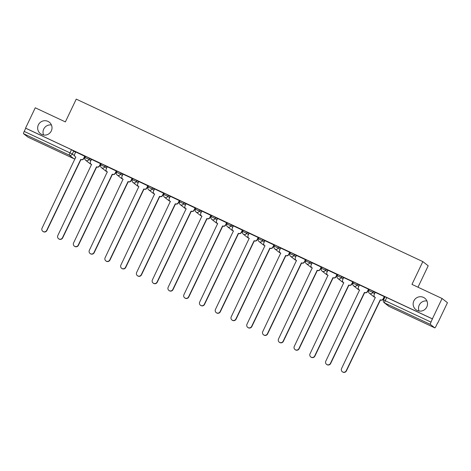 <?xml version="1.0" encoding="UTF-8"?>
<svg xmlns="http://www.w3.org/2000/svg" width="471" height="471" viewBox="0 0 471 471"><rect width="100%" height="100%" fill="white"/><g stroke="black" fill="none" stroke-linecap="round" stroke-linejoin="round"><path stroke-width="0.71" d="M43.597 135.024A7.248 7.136 128 0 1 51.439 124.986M51.304 130.938A7.248 7.136 128 0 1 40.371 133.617A7.248 7.136 128 0 1 38.369 124.874A7.248 7.136 128 0 1 49.296 122.195A7.248 7.136 128 0 1 51.304 130.938M419.09 311.043A7.248 7.136 128 0 1 426.938 301.004M426.797 306.962A7.248 7.136 128 0 1 415.864 309.641A7.248 7.136 128 0 1 413.862 300.898A7.248 7.136 128 0 1 424.795 298.214A7.248 7.136 128 0 1 426.797 306.962M91.356 159.663L89.596 158.285L85.528 156.36L84.992 157.485L89.06 159.41L90.821 160.788M107.123 167.052L105.357 165.674L101.294 163.749L100.759 164.874L104.821 166.799L106.587 168.176M122.884 174.441L121.124 173.063L117.055 171.138L116.52 172.262L120.588 174.188L122.348 175.565M138.651 181.83L136.884 180.452L132.822 178.533L132.28 179.651L136.349 181.576L138.115 182.954M154.411 189.218L152.651 187.841L148.583 185.921L148.047 187.046L152.109 188.965L153.876 190.343M170.178 196.613L168.412 195.23L164.344 193.31L163.808 194.435L167.876 196.354L169.637 197.732M185.939 204.002L184.173 202.624L180.11 200.699L179.575 201.823L183.637 203.743L185.403 205.126M201.7 211.391L199.94 210.013L195.871 208.088L195.335 209.212L199.404 211.138L201.164 212.515M217.467 218.78L215.7 217.402L211.638 215.477L211.102 216.601L215.165 218.526L216.931 219.904M233.227 226.168L231.467 224.791L227.399 222.865L226.863 223.99L230.931 225.915L232.692 227.293M248.994 233.557L247.228 232.179L243.166 230.26L242.63 231.379L246.692 233.304L248.458 234.682M264.755 240.946L262.995 239.568L258.926 237.649L258.391 238.773L262.459 240.693L264.219 242.07M280.522 248.335L278.755 246.957L274.693 245.038L274.157 246.162L278.22 248.082L279.986 249.459M296.283 255.729L294.522 254.346L290.454 252.427L289.918 253.551L293.986 255.47L295.747 256.848M312.049 263.118L310.283 261.741L306.215 259.815L305.679 260.94L309.747 262.859L311.514 264.243M327.81 270.507L326.044 269.129L321.981 267.204L321.446 268.329L325.508 270.254L327.274 271.632M343.577 277.896L341.811 276.518L337.742 274.593L337.207 275.718L341.275 277.643L343.035 279.02M359.338 285.285L357.571 283.907L353.509 281.982L352.973 283.106L357.036 285.032L358.802 286.409M375.099 292.674L373.338 291.296L369.27 289.377L368.734 290.495L372.802 292.42L374.563 293.798M84.433 157.396L84.927 157.632M100.199 164.785L100.694 165.021M115.96 172.174L116.455 172.41M131.727 179.569L132.221 179.798M147.488 186.958L147.982 187.187M163.249 194.346L163.749 194.576M179.015 201.735L179.51 201.965M194.776 209.124L195.277 209.36M210.543 216.513L211.037 216.748M226.304 223.902L226.804 224.137M242.07 231.29L242.565 231.526M257.831 238.685L258.326 238.915M273.598 246.074L274.093 246.304M289.359 253.463L289.853 253.692M305.126 260.852L305.62 261.081M320.886 268.24L321.381 268.476M336.647 275.629L337.148 275.865M352.414 283.018L352.909 283.254M368.175 290.407L368.675 290.642M383.942 297.802L384.43 298.031M437.577 322.941L436.087 326.067A2.267 0.389 115.1 0 1 434.81 327.875A2.267 0.389 115.1 0 1 434.798 327.869L430.37 324.407L384.595 302.947L389.022 306.409L434.798 327.869M417.995 287.21L428.204 265.797L422.834 261.605L411.972 284.384L442.081 298.502L432.384 318.832L25.564 128.124L35.26 107.794L65.375 121.907L76.243 99.128L422.834 261.605M442.081 298.502L447.45 302.694L437.753 323.024M27.977 137.161L73.753 158.621A2.267 0.389 115.1 0 0 73.764 158.627L27.995 137.167A2.267 0.389 -64.9 0 1 27.995 137.167A2.267 0.389 -64.9 0 1 27.977 137.161L23.55 133.699A2.267 0.389 -64.9 0 1 24.209 131.409L25.722 128.242L71.498 149.701L75.596 152.274M383.547 299.956L431.03 322.117L432.384 318.832M431.03 322.117A2.267 0.389 115.1 0 0 430.37 324.407M383.423 298.885L384.277 296.589L375.181 292.326L374.227 294.51A2.267 2.231 -52 0 0 375.275 297.501L341.557 368.569A2.602 2.567 -52 0 0 342.276 371.713A2.602 2.567 -52 0 0 346.209 370.754L380.227 299.821A2.267 2.231 -52 0 0 383.217 298.726L383.423 298.885A2.267 2.231 128 0 1 380.427 299.98L346.409 370.913A2.602 2.567 128 0 1 342.482 371.872L342.276 371.713M367.657 291.496L368.516 289.2L359.42 284.937L358.46 287.122A2.267 2.231 -52 0 0 359.508 290.112L325.797 361.18A2.602 2.567 -52 0 0 326.515 364.324A2.602 2.567 -52 0 0 330.442 363.359L364.46 292.432A2.267 2.231 -52 0 0 367.457 291.337L367.657 291.496A2.267 2.231 128 0 1 364.666 292.591L330.648 363.518A2.602 2.567 128 0 1 326.715 364.483L326.515 364.324M351.896 284.107L352.75 281.811L343.653 277.549L342.7 279.733A2.267 2.231 -52 0 0 343.748 282.724L310.03 353.792A2.602 2.567 -52 0 0 310.748 356.936A2.602 2.567 -52 0 0 314.681 355.97L348.699 285.043A2.267 2.231 -52 0 0 351.69 283.948L351.896 284.107A2.267 2.231 128 0 1 348.899 285.202L314.881 356.129A2.602 2.567 128 0 1 310.954 357.095L310.748 356.936M327.963 270.189L326.933 272.338A2.267 2.231 -52 0 0 327.981 275.329L294.269 346.403A2.602 2.567 -52 0 0 294.987 349.547A2.602 2.567 -52 0 0 298.914 348.581L332.932 277.654A2.267 2.231 -52 0 0 335.929 276.559L337.224 274.605L327.951 270.207M312.196 262.8L311.172 264.949A2.267 2.231 -52 0 0 312.22 267.94L278.502 339.014A2.602 2.567 -52 0 0 279.226 342.158A2.602 2.567 -52 0 0 283.153 341.192L317.171 270.266A2.267 2.231 -52 0 0 320.162 269.165L321.399 267.169L312.191 262.818M296.436 255.412L295.411 257.56A2.267 2.231 -52 0 0 296.453 260.551L262.741 331.625A2.602 2.567 -52 0 0 263.46 334.769A2.602 2.567 -52 0 0 267.387 333.804L301.405 262.871A2.267 2.231 -52 0 0 304.401 261.776L305.697 259.827L296.424 255.429M280.669 248.023L279.644 250.172A2.267 2.231 -52 0 0 280.692 253.162L246.975 324.236A2.602 2.567 -52 0 0 247.699 327.374A2.602 2.567 -52 0 0 251.626 326.415L285.644 255.482A2.267 2.231 -52 0 0 288.641 254.387L289.871 252.391L280.663 248.04M264.908 240.634L263.884 242.783A2.267 2.231 -52 0 0 264.926 245.774L231.214 316.848A2.602 2.567 -52 0 0 231.932 319.986A2.602 2.567 -52 0 0 235.859 319.026L269.877 248.093A2.267 2.231 -52 0 0 272.874 246.998L274.169 245.05L264.896 240.652M249.141 233.245L248.117 235.394A2.267 2.231 -52 0 0 249.165 238.385L215.453 309.453A2.602 2.567 -52 0 0 216.171 312.597A2.602 2.567 -52 0 0 220.098 311.637L254.116 240.705A2.267 2.231 -52 0 0 257.113 239.609L258.402 237.661L258.167 237.472L249.135 233.257M242.571 230.237L233.375 225.868M217.614 218.462L216.589 220.616A2.267 2.231 -52 0 0 217.637 223.607L183.925 294.675A2.602 2.567 -52 0 0 184.644 297.819A2.602 2.567 -52 0 0 188.571 296.854L222.589 225.927A2.267 2.231 -52 0 0 225.585 224.832L226.816 222.83L217.608 218.479M211.043 215.459L201.847 211.09M186.086 203.684L185.062 205.833A2.267 2.231 -52 0 0 186.11 208.824L152.398 279.898A2.602 2.567 -52 0 0 153.116 283.042A2.602 2.567 -52 0 0 157.043 282.076L191.061 211.143A2.267 2.231 -52 0 0 194.058 210.048L195.288 208.052L186.08 203.702M179.516 200.681L170.319 196.313M154.565 188.906L153.534 191.055A2.267 2.231 -52 0 0 154.582 194.046L120.87 265.12A2.602 2.567 -52 0 0 121.589 268.258A2.602 2.567 -52 0 0 125.516 267.298L159.534 196.366A2.267 2.231 -52 0 0 162.53 195.271L163.826 193.322L154.553 188.924M147.994 185.898L138.792 181.529M123.037 174.129L122.013 176.278A2.267 2.231 -52 0 0 123.055 179.268L89.343 250.337A2.602 2.567 -52 0 0 90.061 253.48A2.602 2.567 -52 0 0 93.988 252.521L128.006 181.588A2.267 2.231 -52 0 0 131.003 180.493L132.298 178.544L132.063 178.356L123.025 174.14M116.467 171.12L107.264 166.752M100.7 163.731L91.504 159.363M84.939 156.343L75.737 151.974M84.556 157.143L85.045 157.373M100.317 164.532L100.812 164.762M116.084 171.921L116.573 172.15M131.845 179.31L132.339 179.539M147.611 186.699L148.1 186.928M163.372 194.087L163.867 194.317M179.139 201.476L179.628 201.712M194.9 208.871L195.394 209.1M210.667 216.26L211.155 216.489M226.427 223.648L226.916 223.878M242.188 231.037L242.683 231.267M257.955 238.426L258.444 238.656M273.716 245.815L274.21 246.045M289.482 253.204L289.971 253.433M305.243 260.593L305.738 260.828M321.01 267.987L321.499 268.217M336.771 275.376L337.265 275.606M352.538 282.765L353.026 282.994M368.298 290.154L368.787 290.383M384.065 297.542L384.554 297.772M384.583 297.713L384.089 297.484M432.543 318.955L385.037 296.765L383.524 299.933A2.267 2.267 0 0 0 384.177 302.688L388.604 306.15A2.267 2.267 0 0 0 389.034 306.421A2.267 0.389 115.1 0 0 389.052 306.421L434.81 327.875M368.817 290.324L368.328 290.095M353.056 282.936L352.561 282.706M337.289 275.547L336.8 275.317M321.528 268.158L321.039 267.922M305.767 260.763L305.273 260.534M290.001 253.374L289.512 253.145M274.24 245.986L273.745 245.756M258.473 238.597L257.984 238.367M242.712 231.208L242.218 230.978M226.945 223.819L226.457 223.59M211.185 216.43L210.69 216.195M195.418 209.036L194.929 208.806M179.657 201.647L179.168 201.417M163.89 194.258L163.402 194.028M148.13 186.869L147.641 186.64M132.369 179.48L131.874 179.251M116.602 172.092L116.113 171.862M100.841 164.703L100.347 164.473M85.074 157.314L84.586 157.079M375.399 297.619A2.267 2.231 128 0 1 375.057 297.401L374.851 297.242M384.242 296.577L383.217 298.726M359.508 290.112L359.644 290.218A2.267 2.231 128 0 1 359.291 290.012L359.09 289.853M368.481 289.188L367.457 291.337M343.871 282.841A2.267 2.231 128 0 1 343.53 282.624L343.324 282.465M352.72 281.799L351.69 283.948M336.135 276.718A2.267 2.231 128 0 1 333.138 277.813L299.12 348.74A2.602 2.567 128 0 1 295.193 349.706L294.987 349.547M327.981 275.329L328.116 275.435A2.267 2.231 128 0 1 327.763 275.235L327.563 275.076M336.953 274.405L335.929 276.559M320.368 269.324A2.267 2.231 128 0 1 317.372 270.425L283.354 341.351A2.602 2.567 128 0 1 279.427 342.317L279.226 342.158M312.344 268.064A2.267 2.231 128 0 1 312.002 267.84L311.796 267.681M321.193 267.016L320.162 269.165M304.607 261.935A2.267 2.231 128 0 1 301.611 263.03L267.593 333.963A2.602 2.567 128 0 1 263.666 334.928L263.46 334.769M296.453 260.551L296.589 260.657A2.267 2.231 128 0 1 296.235 260.451L296.035 260.292M305.426 259.627L304.401 261.776M288.841 254.546A2.267 2.231 128 0 1 285.844 255.641L251.826 326.574A2.602 2.567 128 0 1 247.899 327.533L247.699 327.374M280.816 253.286A2.267 2.231 128 0 1 280.475 253.062L280.269 252.903M289.665 252.238L288.641 254.387M273.08 247.157A2.267 2.231 128 0 1 270.083 248.252L236.065 319.185A2.602 2.567 128 0 1 232.138 320.145L231.932 319.986M264.926 245.774L265.061 245.88A2.267 2.231 128 0 1 264.708 245.674L264.508 245.515M273.898 244.849L272.874 246.998M257.313 239.768A2.267 2.231 128 0 1 254.316 240.864L220.304 311.796A2.602 2.567 128 0 1 216.372 312.756L216.171 312.597M249.165 238.385L249.3 238.491A2.267 2.231 128 0 1 248.947 238.285L248.741 238.126M258.137 237.461L257.113 239.609M233.38 225.856L232.356 228.005A2.267 2.231 -52 0 0 233.398 230.996L199.686 302.064A2.602 2.567 -52 0 0 200.405 305.208A2.602 2.567 -52 0 0 204.337 304.242L238.35 233.316A2.267 2.231 -52 0 0 241.346 232.221L241.552 232.38A2.267 2.231 128 0 1 238.556 233.475L204.538 304.401A2.602 2.567 128 0 1 200.611 305.367L200.405 305.208M242.583 230.219L241.552 232.38M233.398 230.996L233.534 231.102A2.267 2.231 128 0 1 233.186 230.896L232.98 230.737M242.371 230.072L241.346 232.221M225.786 224.991A2.267 2.231 128 0 1 222.795 226.086L188.777 297.013A2.602 2.567 128 0 1 184.844 297.978L184.644 297.819M217.767 223.725A2.267 2.231 128 0 1 217.419 223.507L217.219 223.348M226.61 222.683L225.585 224.832M201.853 211.073L200.829 213.222A2.267 2.231 -52 0 0 201.876 216.213L168.159 287.286A2.602 2.567 -52 0 0 168.877 290.43A2.602 2.567 -52 0 0 172.81 289.465L206.828 218.538A2.267 2.231 -52 0 0 209.819 217.437L210.025 217.602A2.267 2.231 128 0 1 207.028 218.697L173.01 289.624A2.602 2.567 128 0 1 169.083 290.589L168.877 290.43M211.055 215.441L210.025 217.602M202 216.336A2.267 2.231 128 0 1 201.659 216.118L201.453 215.959M210.843 215.288L209.819 217.437M194.258 210.207A2.267 2.231 128 0 1 191.267 211.302L157.249 282.235A2.602 2.567 128 0 1 153.322 283.201L153.116 283.042M186.239 208.947A2.267 2.231 128 0 1 185.892 208.724L185.692 208.565M195.082 207.899L194.058 210.048M170.325 196.295L169.301 198.444A2.267 2.231 -52 0 0 170.349 201.435L136.631 272.509A2.602 2.567 -52 0 0 137.355 275.647A2.602 2.567 -52 0 0 141.282 274.687L175.3 203.755A2.267 2.231 -52 0 0 178.291 202.66L178.497 202.818A2.267 2.231 128 0 1 175.5 203.914L141.483 274.846A2.602 2.567 128 0 1 137.556 275.806L137.355 275.647M179.528 200.664L178.497 202.818M170.473 201.559A2.267 2.231 128 0 1 170.131 201.335L169.925 201.176M179.321 200.511L178.291 202.66M162.736 195.43A2.267 2.231 128 0 1 159.74 196.525L125.722 267.457A2.602 2.567 128 0 1 121.795 268.417L121.589 268.258M154.712 194.17A2.267 2.231 128 0 1 154.364 193.946L154.164 193.787M163.555 193.122L162.53 195.271M138.798 181.518L137.773 183.666A2.267 2.231 -52 0 0 138.821 186.657L105.104 257.731A2.602 2.567 -52 0 0 105.828 260.869A2.602 2.567 -52 0 0 109.755 259.91L143.773 188.977A2.267 2.231 -52 0 0 146.769 187.882L146.97 188.041A2.267 2.231 128 0 1 143.973 189.136L109.955 260.069A2.602 2.567 128 0 1 106.028 261.028L105.828 260.869M148 185.886L146.97 188.041M138.945 186.781A2.267 2.231 128 0 1 138.604 186.557L138.397 186.398M147.794 185.733L146.769 187.882M131.209 180.652A2.267 2.231 128 0 1 128.212 181.747L94.194 252.68A2.602 2.567 128 0 1 90.267 253.639L90.061 253.48M123.184 179.386A2.267 2.231 128 0 1 122.837 179.168L122.637 179.009M132.027 178.344L131.003 180.493M107.27 166.74L106.246 168.889A2.267 2.231 -52 0 0 107.294 171.88L73.576 242.948A2.602 2.567 -52 0 0 74.3 246.092A2.602 2.567 -52 0 0 78.227 245.126L112.245 174.199A2.267 2.231 -52 0 0 115.242 173.104L115.442 173.263A2.267 2.231 128 0 1 112.445 174.358L78.433 245.285A2.602 2.567 128 0 1 74.5 246.251L74.3 246.092M116.472 171.103L115.442 173.263M107.417 171.997A2.267 2.231 128 0 1 107.076 171.78L106.87 171.621M116.266 170.955L115.242 173.104M91.509 159.345L90.485 161.5A2.267 2.231 -52 0 0 91.527 164.485L57.815 235.559A2.602 2.567 -52 0 0 58.534 238.703A2.602 2.567 -52 0 0 62.466 237.737L96.478 166.811A2.267 2.231 -52 0 0 99.475 165.715L99.681 165.874A2.267 2.231 128 0 1 96.685 166.97L62.667 237.896A2.602 2.567 128 0 1 58.74 238.862L58.534 238.703M100.706 163.714L99.681 165.874M91.657 164.609A2.267 2.231 128 0 1 91.315 164.391L91.109 164.232M100.5 163.567L99.475 165.715M75.743 151.956L74.718 154.105A2.267 2.231 -52 0 0 75.766 157.096L42.054 228.17A2.602 2.567 -52 0 0 42.773 231.314A2.602 2.567 -52 0 0 46.7 230.348L80.718 159.422A2.267 2.231 -52 0 0 83.714 158.321L83.915 158.48A2.267 2.231 128 0 1 80.918 159.581L46.906 230.507A2.602 2.567 128 0 1 42.973 231.473L42.773 231.314M84.945 156.325L83.915 158.48M75.896 157.22A2.267 2.231 128 0 1 75.548 156.996L75.348 156.837M84.739 156.172L83.714 158.321M89.596 158.285L89.06 159.41A2.267 2.231 128 0 1 86.063 160.505A2.267 2.231 -52 0 1 85.016 157.514L84.992 157.485A2.267 2.267 0 0 0 85.64 160.246L90.073 163.708A2.267 2.231 -52 0 0 90.991 164.132A2.267 2.267 0 0 1 90.073 163.708M105.357 165.674L104.821 166.799A2.267 2.231 128 0 1 101.824 167.894A2.267 2.231 -52 0 1 100.782 164.903L100.759 164.874A2.267 2.267 0 0 0 101.406 167.635L105.834 171.097A2.267 2.231 -52 0 0 106.752 171.521M121.124 173.063L120.588 174.188A2.267 2.231 128 0 1 117.591 175.283A2.267 2.231 -52 0 1 116.543 172.292L116.52 172.262A2.267 2.267 0 0 0 117.167 175.024L121.6 178.485A2.267 2.231 -52 0 0 122.519 178.909A2.267 2.267 0 0 1 121.6 178.485M136.884 180.452L136.349 181.576A2.267 2.231 128 0 1 133.352 182.671A2.267 2.231 -52 0 1 132.31 179.681L132.28 179.651A2.267 2.267 0 0 0 132.934 182.412L137.361 185.874A2.267 2.231 -52 0 0 138.28 186.298M152.651 187.841L152.109 188.965A2.267 2.231 128 0 1 149.119 190.06A2.267 2.231 -52 0 1 148.071 187.069L148.047 187.046A2.267 2.267 0 0 0 148.695 189.801L153.128 193.263A2.267 2.231 -52 0 0 154.046 193.687A2.267 2.267 0 0 1 153.128 193.263M168.412 195.23L167.876 196.354A2.267 2.231 128 0 1 164.879 197.449A2.267 2.231 -52 0 1 163.831 194.458L163.808 194.435A2.267 2.267 0 0 0 164.461 197.196L168.889 200.658A2.267 2.231 -52 0 0 169.807 201.076M184.173 202.624L183.637 203.743A2.267 2.231 128 0 1 180.646 204.844A2.267 2.231 -52 0 1 179.598 201.853L179.575 201.823A2.267 2.267 0 0 0 180.222 204.585L184.65 208.047A2.267 2.231 -52 0 0 185.574 208.47A2.267 2.267 0 0 1 184.65 208.047M199.94 210.013L199.404 211.138A2.267 2.231 128 0 1 196.407 212.233A2.267 2.231 -52 0 1 195.359 209.242L195.335 209.212A2.267 2.267 0 0 0 195.989 211.974L200.416 215.435A2.267 2.231 -52 0 0 201.335 215.859M215.7 217.402L215.165 218.526A2.267 2.231 128 0 1 212.168 219.621A2.267 2.231 -52 0 1 211.126 216.631L211.102 216.601A2.267 2.267 0 0 0 211.75 219.362L216.177 222.824A2.267 2.231 -52 0 0 217.096 223.248A2.267 2.267 0 0 1 216.177 222.824M231.467 224.791L230.931 225.915A2.267 2.231 128 0 1 227.935 227.01A2.267 2.231 -52 0 1 226.887 224.019L226.863 223.99A2.267 2.267 0 0 0 227.517 226.751L231.944 230.213A2.267 2.231 -52 0 0 232.862 230.637M247.228 232.179L246.692 233.304A2.267 2.231 128 0 1 243.695 234.399A2.267 2.231 -52 0 1 242.653 231.408L242.63 231.379A2.267 2.267 0 0 0 243.277 234.14L247.705 237.602A2.267 2.231 -52 0 0 248.623 238.026A2.267 2.267 0 0 1 247.705 237.602M262.995 239.568L262.459 240.693A2.267 2.231 128 0 1 259.462 241.788A2.267 2.231 -52 0 1 258.414 238.797L258.391 238.773A2.267 2.267 0 0 0 259.038 241.529L263.472 244.991A2.267 2.231 -52 0 0 264.39 245.415M278.755 246.957L278.22 248.082A2.267 2.231 128 0 1 275.223 249.177A2.267 2.231 -52 0 1 274.181 246.186L274.157 246.162A2.267 2.267 0 0 0 274.805 248.918L279.232 252.379A2.267 2.231 -52 0 0 280.151 252.803A2.267 2.267 0 0 1 279.232 252.379M294.522 254.346L293.986 255.47A2.267 2.231 128 0 1 290.99 256.565A2.267 2.231 -52 0 1 289.942 253.581L289.918 253.551A2.267 2.267 0 0 0 290.566 256.312L294.999 259.774A2.267 2.231 -52 0 0 295.918 260.192M310.283 261.741L309.747 262.859A2.267 2.231 128 0 1 306.751 263.96A2.267 2.231 -52 0 1 305.703 260.969L305.679 260.94A2.267 2.267 0 0 0 306.333 263.701L310.76 267.163A2.267 2.231 -52 0 0 311.678 267.587A2.267 2.267 0 0 1 310.76 267.163M326.044 269.129L325.508 270.254A2.267 2.231 128 0 1 322.517 271.349A2.267 2.231 -52 0 1 321.469 268.358L321.446 268.329A2.267 2.267 0 0 0 322.093 271.09L326.527 274.552A2.267 2.231 -52 0 0 327.445 274.976M341.811 276.518L341.275 277.643A2.267 2.231 128 0 1 338.278 278.738A2.267 2.231 -52 0 1 337.23 275.747L337.207 275.718A2.267 2.267 0 0 0 337.86 278.479L342.287 281.941A2.267 2.231 -52 0 0 343.206 282.365A2.267 2.267 0 0 1 342.287 281.941M357.571 283.907L357.036 285.032A2.267 2.231 128 0 1 354.045 286.127A2.267 2.231 -52 0 1 352.997 283.136L352.973 283.106A2.267 2.267 0 0 0 353.621 285.868L358.048 289.329A2.267 2.231 -52 0 0 358.973 289.753M373.338 291.296L372.802 292.42A2.267 2.231 128 0 1 369.806 293.515A2.267 2.231 -52 0 1 368.758 290.525L368.734 290.495A2.267 2.267 0 0 0 369.388 293.256L373.815 296.718A2.267 2.231 -52 0 0 374.733 297.142A2.267 2.267 0 0 1 373.815 296.718M73.829 150.897L72.322 154.064L74.636 155.872M75.148 158.78A2.267 2.231 -52 0 1 73.753 158.621L69.325 155.159L23.55 133.699M386.768 297.495L385.254 300.663A2.267 0.389 -64.9 0 0 384.595 302.947A2.267 2.231 128 0 1 384.177 302.688M71.498 149.701L69.985 152.869L72.322 154.064A2.267 2.231 -52 0 1 69.325 155.159A2.267 0.389 -64.9 0 1 69.985 152.869L24.209 131.409M73.764 158.627A2.267 0.389 115.1 0 0 73.782 158.633A2.267 2.267 0 0 0 75.136 158.804M389.034 306.421A2.267 0.389 115.1 0 1 389.022 306.409A2.267 2.231 128 0 1 388.604 306.15M358.048 289.329A2.267 2.267 0 0 0 358.979 289.759M326.527 274.552A2.267 2.267 0 0 0 327.451 274.982M294.999 259.774A2.267 2.267 0 0 0 295.923 260.204M263.472 244.991A2.267 2.267 0 0 0 264.402 245.426M231.944 230.213A2.267 2.267 0 0 0 232.874 230.643M200.416 215.435A2.267 2.267 0 0 0 201.347 215.865M168.889 200.658A2.267 2.267 0 0 0 169.819 201.088M137.361 185.874A2.267 2.267 0 0 0 138.291 186.31M105.834 171.097A2.267 2.267 0 0 0 106.764 171.526"/></g></svg>
